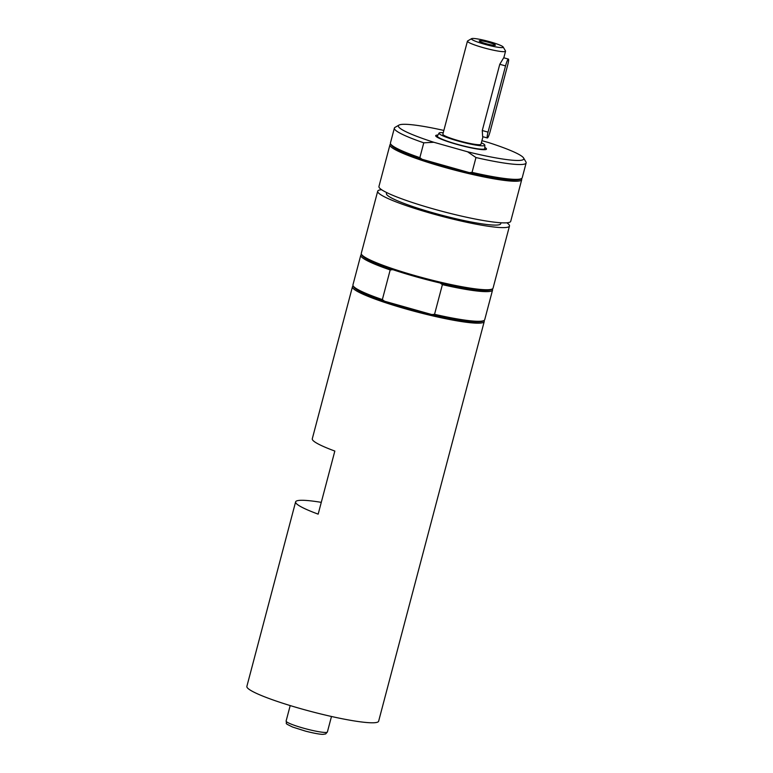 <?xml version="1.0" encoding="UTF-8"?>
<svg xmlns="http://www.w3.org/2000/svg" width="773" height="773" viewBox="0 0 773 773"><rect width="100%" height="100%" fill="white"/><g stroke="black" fill="none" stroke-linecap="round" stroke-linejoin="round"><path stroke-width="1.16" d="M479.366 40.785A8.358 0.966 -165.2 0 1 488.42 42.322A8.358 0.966 -165.2 0 1 495.377 45.221A8.358 0.966 -165.2 0 1 487.087 43.964A8.358 0.966 -165.2 0 1 479.25 40.959A8.358 0.966 -165.2 0 1 479.366 40.785M503.155 46.979L505.494 50.931A19.702 2.28 -165.2 0 1 505.552 51.221A19.702 2.28 -165.2 0 1 483.222 47.655A19.702 2.28 -165.2 0 1 467.443 41.153A19.702 2.28 -165.2 0 1 467.646 40.93L471.617 38.65A16.417 1.904 -165.2 0 1 490.063 41.81A16.417 1.904 -165.2 0 1 503.155 46.979A16.417 1.904 -165.2 0 1 484.603 44.254A16.417 1.904 -165.2 0 1 471.617 38.65M482.961 136.734L480.97 144.261A19.702 2.28 -165.2 0 1 458.64 140.696A19.702 2.28 -165.2 0 1 442.861 134.193L467.443 41.153M508.421 59.096L503.706 57.772L499.773 64.285L482.275 130.511L482.642 136.647L487.357 137.971A6.571 0.928 105.7 0 0 490.227 131.168L507.726 64.932A6.571 0.928 105.7 0 0 508.421 59.096A6.571 0.928 105.7 0 0 505.542 65.908L488.043 132.144A6.571 0.928 105.7 0 0 487.357 137.971M481.357 142.792A23.673 2.734 -165.2 0 1 484.816 145.189A23.673 2.734 -165.2 0 1 457.983 140.986A23.673 2.734 -165.2 0 1 439.064 133.101A23.673 2.734 -165.2 0 1 443.248 132.724M484.816 145.189L484.826 148.561A24.552 2.841 -165.2 0 1 484.816 148.648A24.552 2.841 -165.2 0 1 456.998 144.213A24.552 2.841 -165.2 0 1 437.344 136.106A24.552 2.841 -165.2 0 1 437.383 136.029L439.064 133.101M390.655 143.952A68.15 7.885 14.8 0 0 419.855 157.644L423.768 142.821A68.15 7.885 -165.2 0 1 394.365 128.125L390.442 142.947A68.15 7.885 14.8 0 0 390.655 143.952L391.36 145.14A67.164 7.769 14.8 0 0 422.039 159.277A67.164 7.769 14.8 0 0 469.375 172.63L472.052 172.369A68.15 7.885 14.8 0 0 521.533 178.534A68.15 7.885 14.8 0 0 522.219 177.771L526.133 162.939A68.15 7.885 -165.2 0 1 475.975 157.547L472.052 172.369M419.855 157.644L422.039 159.277L469.375 172.63A67.164 7.769 14.8 0 0 520.084 179.355A67.164 7.769 14.8 0 0 520.345 179.22L521.533 178.534M521.466 178.582L521.504 178.65A68.15 7.885 -165.2 0 1 521.717 179.665A68.15 7.885 -165.2 0 1 520.77 180.563A68.15 7.885 -165.2 0 1 449.142 168.62A68.15 7.885 -165.2 0 1 389.95 144.841A68.15 7.885 -165.2 0 1 390.626 144.078L390.703 144.029M481.917 140.676L488.333 142.493A64.864 7.498 -165.2 0 1 523.592 157.992L525.92 161.934A68.15 7.885 -165.2 0 1 526.133 162.939M521.717 179.665L510.721 221.291A68.15 7.885 -165.2 0 1 509.774 222.199A68.15 7.885 -165.2 0 1 438.146 210.246A68.15 7.885 -165.2 0 1 378.944 186.477L389.95 144.841M423.768 142.821L433.837 142.271L467.578 151.788L475.975 157.547M394.365 128.125A68.15 7.885 -165.2 0 1 395.042 127.361L399.023 125.081A64.864 7.498 -165.2 0 1 443.857 130.434M433.837 142.271A64.864 7.498 -165.2 0 1 399.023 125.081M484.826 147.44A26.272 3.044 -165.2 0 1 486.488 149.092A26.272 3.044 -165.2 0 1 486.12 149.44A26.272 3.044 -165.2 0 1 458.505 144.831A26.272 3.044 -165.2 0 1 435.682 135.671A26.272 3.044 -165.2 0 1 436.049 135.323A26.272 3.044 -165.2 0 1 437.943 135.053M523.592 157.992A64.864 7.498 -165.2 0 1 467.578 151.788M500.991 222.779L500.74 223.716A59.115 6.841 -165.2 0 1 433.75 213.019A59.115 6.841 -165.2 0 1 386.423 193.511L386.674 192.574M506.837 222.798A68.15 7.885 -165.2 0 1 509.475 226.025L493.058 288.155A68.15 7.885 -165.2 0 1 492.372 288.928L491.174 289.614A67.164 7.769 -165.2 0 1 440.204 283.015A67.164 7.769 -165.2 0 1 415.748 276.695A67.164 7.769 -165.2 0 1 392.868 269.671A67.164 7.769 -165.2 0 1 362.189 255.534L361.493 254.346A68.15 7.885 -165.2 0 1 361.281 253.341L377.697 191.211A68.15 7.885 -165.2 0 1 381.572 189.704M440.204 283.015L442.388 284.648L434.552 314.302L431.875 314.563A67.164 7.769 -165.2 0 1 407.41 308.234A67.164 7.769 -165.2 0 1 384.539 301.209L382.355 299.576L390.191 269.932L392.868 269.671M492.295 288.967L492.343 289.044A68.15 7.885 -165.2 0 1 492.556 290.049L484.719 319.693A68.15 7.885 -165.2 0 1 484.033 320.466L482.845 321.153A67.164 7.769 -165.2 0 1 431.875 314.563L384.539 301.209A67.164 7.769 -165.2 0 1 353.86 287.073L353.155 285.884A68.15 7.885 -165.2 0 1 352.942 284.879L360.778 255.235A68.15 7.885 -165.2 0 1 361.464 254.462L361.532 254.423M492.556 290.049A68.15 7.885 -165.2 0 1 442.388 284.648M484.033 320.466A68.15 7.885 -165.2 0 1 434.552 314.302M509.475 226.025A68.15 7.885 -165.2 0 1 432.252 213.696A68.15 7.885 -165.2 0 1 377.697 191.211M492.372 288.928A68.15 7.885 -165.2 0 1 415.835 275.826A68.15 7.885 -165.2 0 1 361.493 254.346M390.191 269.932A68.15 7.885 -165.2 0 1 360.778 255.235M382.355 299.576A68.15 7.885 -165.2 0 1 353.155 285.884M483.966 320.505L484.004 320.582A68.15 7.885 -165.2 0 1 484.217 321.587A68.15 7.885 -165.2 0 1 406.994 309.258A68.15 7.885 -165.2 0 1 352.449 286.773A68.15 7.885 -165.2 0 1 353.126 286L353.203 285.962M352.449 286.773L312.282 438.793A68.15 7.885 14.8 0 0 334.835 451.055L318.167 514.142A68.15 7.885 -165.2 0 1 295.615 501.88A68.15 7.885 -165.2 0 1 296.561 500.972A68.15 7.885 -165.2 0 1 321.278 502.353M484.217 321.587L378.635 721.199A68.15 7.885 -165.2 0 1 377.688 722.108A68.15 7.885 -165.2 0 1 306.06 710.155A68.15 7.885 -165.2 0 1 246.867 686.385L295.615 501.88M482.275 130.511L488.043 132.144M499.773 64.285L505.542 65.908M331.482 716.484L327.394 731.954A21.344 2.474 -165.2 0 1 327.095 732.244A21.344 2.474 -165.2 0 1 303.2 728.089A21.344 2.474 -165.2 0 1 286.107 721.045L290.204 705.575M505.552 51.221L503.812 57.801M437.344 136.106L437.074 137.159M484.816 148.648L484.545 149.701M286.107 721.045C287.469 724.378 283.121 722.426 292.677 727.074L305.644 731.171C316.959 734.05 321.839 734.427 323.027 734.35L325.665 733.935L327.394 731.954"/></g></svg>
